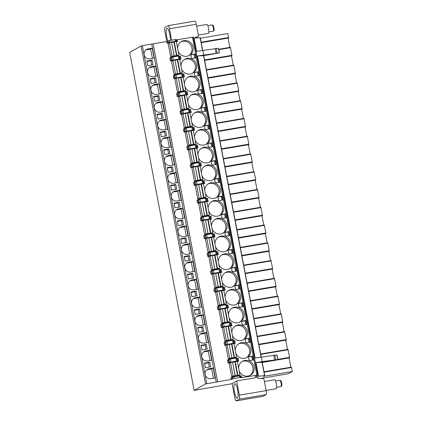 <?xml version="1.0" encoding="UTF-8"?>
<svg xmlns="http://www.w3.org/2000/svg" width="422" height="422" viewBox="0 0 422 422"><rect width="100%" height="100%" fill="white"/><g stroke="black" fill="none" stroke-linecap="round" stroke-linejoin="round"><path stroke-width="0.63" d="M201.152 42.195L228.603 37.537L227.838 33.544L200.392 38.202M200.265 37.706L193.461 38.138M193.234 37.115L177.33 39.721L175.141 39.615L169.612 40.554L166.685 41.525L142.341 45.655L141.059 45.972L129.691 52.46L194.162 390.413L232.105 383.688M194.79 21.126A3.629 0.855 80.4 0 1 194.864 21.1A3.629 0.855 80.4 0 1 196.262 24.228L198.424 35.575A0.907 0.881 60.3 0 1 198.002 36.508L195.486 37.948M266.15 390.614A3.629 0.855 80.4 0 1 266.039 394.617L239.258 399.159A3.629 0.855 -99.6 0 0 239.369 395.156L236.658 380.945L257.874 377.342L258.079 378.407L263.112 378.513A0.907 0.881 60.3 0 1 263.987 379.267L266.15 390.614L239.369 395.156M236.658 380.945L232.079 383.556L234.79 397.772A3.629 0.855 -99.6 0 0 236.188 400.9A3.629 0.855 -99.6 0 0 236.257 400.874L263.038 396.327A3.629 0.855 80.4 0 1 262.969 396.353A3.629 0.855 80.4 0 1 262.895 396.353M263.038 396.327L266.039 394.617M260.453 378.46L288.437 373.707L292.309 371.497L263.439 376.398L264.578 375.617L255.057 376.577L257.726 375.042L241.801 377.674L239.606 377.569L234.078 378.508L231.156 379.478L205.53 383.925L194.162 390.413M239.258 399.159L236.257 400.874M234.658 383.762A7.353 1.735 80.4 0 1 234.801 383.709A7.353 1.735 80.4 0 1 237.686 390.355A7.353 1.735 80.4 0 1 237.401 398.152A7.353 1.735 80.4 0 1 237.259 398.204A7.353 1.735 80.4 0 1 234.374 391.558A7.353 1.735 80.4 0 1 234.658 383.762M262.194 362.329L255.99 362.662L258.533 375.986M203.689 55.651L197.491 55.978L219.424 52.877L203.72 55.657M194.067 38.033L196.61 51.363L218.406 48.24L219.424 52.877M197.491 55.978L255.11 358.041L277.048 354.939L277.929 359.56L262.226 362.34M255.99 362.662L262.241 361.601L261.36 356.98M202.855 50.302L203.736 54.918M262.241 361.601L277.929 359.56M153.123 43.83L217.583 381.752M176.507 39.795L176.829 41.483L177.651 41.409L176.343 41.63M173.848 42.052L171.612 42.432M169.28 42.828L167.006 43.213L169.934 42.242L175.462 41.303L176.829 41.483M235.276 343.471L234.695 340.448L233.872 340.528L234.447 343.545L235.276 343.471L233.962 343.693M231.467 344.115L229.236 344.494M226.899 344.89L224.631 345.275L227.553 344.305L233.081 343.366L234.447 343.545M231.884 325.7L231.309 322.677L230.486 322.756L231.061 325.779L231.884 325.7L230.576 325.921M228.08 326.348L225.844 326.723M223.512 327.119L221.239 327.509L224.166 326.533L229.695 325.599L231.061 325.779M228.492 307.933L227.917 304.911L227.094 304.99L227.669 308.007L228.492 307.933L227.184 308.155M224.689 308.577L222.457 308.957M220.12 309.352L217.852 309.737L220.775 308.767L226.303 307.828L227.669 308.007M225.105 290.162L224.53 287.145L223.702 287.218L224.282 290.241L225.105 290.162L223.797 290.383M221.302 290.811L219.065 291.191M216.734 291.586L214.46 291.971L217.383 291.001L222.916 290.062L224.282 290.241M221.714 272.396L221.139 269.373L220.316 269.452L220.891 272.475L221.714 272.396L220.405 272.617M217.91 273.039L215.674 273.419M213.342 273.815L211.074 274.2L213.996 273.229L219.524 272.29L220.891 272.475M218.327 254.624L217.752 251.607L216.924 251.686L217.504 254.703L218.327 254.624L217.019 254.851M214.524 255.273L212.287 255.653M209.956 256.048L207.682 256.434L210.604 255.463L216.138 254.524L217.504 254.703M214.935 236.858L214.36 233.835L213.537 233.915L214.112 236.937L214.935 236.858L213.627 237.08M211.132 237.502L208.895 237.881M206.564 238.277L204.295 238.667L207.218 237.691L212.746 236.753L214.112 236.937M211.549 219.092L210.968 216.069L210.145 216.148L210.72 219.166L211.549 219.092L210.235 219.313M207.745 219.735L205.509 220.115M203.177 220.511L200.904 220.896L203.826 219.925L209.359 218.986L210.72 219.166M208.157 201.32L207.582 198.303L206.759 198.377L207.334 201.399L208.157 201.32L206.849 201.542M204.353 201.969L202.117 202.349M199.785 202.745L197.512 203.13L200.439 202.159L205.968 201.22L207.334 201.399M204.77 183.554L204.19 180.532L203.367 180.611L203.942 183.633L204.77 183.554L203.457 183.776M200.962 184.198L198.73 184.578M196.394 184.973L194.125 185.358L197.048 184.388L202.576 183.449L203.942 183.633M201.378 165.783L200.803 162.765L199.981 162.845L200.555 165.862L201.378 165.783L200.07 166.01M197.575 166.432L195.339 166.811M193.007 167.207L190.733 167.592L193.661 166.621L199.189 165.682L200.555 165.862M197.987 148.017L197.412 144.994L196.589 145.073L197.164 148.096L197.987 148.017L196.678 148.238M194.183 148.66L191.947 149.04M189.615 149.435L187.347 149.821L190.269 148.85L195.797 147.911L197.164 148.096M194.6 130.25L194.025 127.228L193.197 127.307L193.777 130.324L194.6 130.25L193.292 130.472M190.797 130.894L188.56 131.274M186.229 131.669L183.955 132.054L186.877 131.084L192.411 130.145L193.777 130.324M191.208 112.479L190.633 109.462L189.81 109.535L190.385 112.558L191.208 112.479L189.9 112.7M187.405 113.128L185.168 113.507M182.837 113.903L180.569 114.288L183.491 113.318L189.019 112.379L190.385 112.558M187.822 94.713L187.247 91.69L186.418 91.769L186.999 94.792L187.822 94.713L186.513 94.934M184.018 95.356L181.782 95.736M179.45 96.132L177.177 96.517L180.099 95.546L185.633 94.607L186.999 94.792M184.43 76.941L183.855 73.924L183.032 74.003L183.607 77.02L184.43 76.941L183.122 77.168M180.627 77.59L178.39 77.97M176.058 78.365L173.79 78.75L176.712 77.78L182.241 76.841L183.607 77.02M181.043 59.175L180.463 56.152L179.64 56.231L180.215 59.254L181.043 59.175L179.73 59.396M177.24 59.819L175.003 60.198M172.672 60.594L170.398 60.979L173.321 60.008L178.854 59.069L180.215 59.254M238.662 361.237L238.087 358.215L237.264 358.294L237.839 361.316L238.662 361.237L237.354 361.459M234.859 361.881L232.622 362.261M230.291 362.656L228.022 363.041L230.945 362.071L236.473 361.132L237.839 361.316M170.715 56.986L168.135 43.482L169.48 42.712L171.596 42.332L174.101 55.947L178.902 55.034L177.53 55.825L170.715 56.986L172.055 56.216L174.17 55.836L171.596 42.332M174.101 74.752L171.527 61.248L172.867 60.483L174.982 60.098L177.493 73.713L182.288 72.8L180.922 73.597L174.101 74.752L175.447 73.987L177.556 73.602L174.982 60.098M177.493 92.523L174.914 79.02L176.259 78.249L178.374 77.87L180.88 91.484L185.68 90.572L184.308 91.363L177.493 92.523L178.833 91.753L180.948 91.374L178.374 77.87M180.88 110.29L178.306 96.786L179.651 96.021L181.761 95.636L184.272 109.251L189.067 108.338L187.7 109.134L180.88 110.29L182.225 109.525L184.34 109.14L181.761 95.636M184.272 128.056L181.697 114.552L183.037 113.787L185.152 113.407L187.658 127.017L192.458 126.104L191.087 126.901L184.272 128.056L185.617 127.291L187.727 126.911L185.152 113.407M187.658 145.827L185.084 132.323L186.429 131.553L188.539 131.173L191.05 144.788L195.845 143.876L194.479 144.667L187.658 145.827L189.003 145.057L191.119 144.677L188.539 131.173M191.05 163.594L188.476 150.09L189.816 149.325L191.931 148.945L194.442 162.554L199.237 161.642L197.865 162.438L191.05 163.594L192.395 162.829L194.505 162.444L191.931 148.945M194.442 181.365L191.862 167.861L193.207 167.091L195.317 166.711L197.828 180.326L202.629 179.413L201.257 180.205L194.442 181.365L195.782 180.595L197.897 180.215L195.317 166.711M197.828 199.131L195.254 185.627L196.594 184.862L198.709 184.477L201.22 198.092L206.015 197.179L204.644 197.976L197.828 199.131L199.173 198.366L201.283 197.981L198.709 184.477M201.22 216.897L198.641 203.393L199.986 202.629L202.101 202.249L204.607 215.858L209.407 214.951L208.035 215.742L201.22 216.897L202.56 216.133L204.675 215.753L202.101 202.249M204.607 234.669L202.032 221.165L203.378 220.395L205.488 220.015L207.999 233.63L212.793 232.717L211.427 233.508L204.607 234.669L205.952 233.899L208.062 233.519L205.488 220.015M207.999 252.435L209.338 251.67L216.185 250.483L214.814 251.28L207.999 252.435L205.419 238.931L206.764 238.166L208.879 237.786L211.454 251.285M211.385 270.207L208.811 256.703L210.156 255.932L212.266 255.553L214.777 269.167L219.572 268.255L218.206 269.046L211.385 270.207L212.73 269.436L214.845 269.057L212.266 255.553M214.777 287.973L212.203 274.469L213.543 273.704L215.658 273.319L218.169 286.934L222.964 286.021L221.592 286.818L214.777 287.973L216.122 287.208L218.232 286.823L215.658 273.319M218.163 305.739L219.509 304.974L226.35 303.793L224.984 304.584L218.163 305.739L215.589 292.235L216.934 291.47L219.044 291.09L221.619 304.589M221.555 323.51L218.981 310.006L220.321 309.236L222.436 308.857L224.947 322.471L229.742 321.559L228.371 322.35L221.555 323.51L222.9 322.74L225.01 322.361L222.436 308.857M224.947 341.277L222.368 327.773L223.713 327.008L225.823 326.628L228.334 340.237L233.134 339.325L231.762 340.121L224.947 341.277L226.287 340.512L228.402 340.132L225.823 326.628M228.334 359.048L229.679 358.278L236.52 357.096L235.149 357.888L228.334 359.048L225.759 345.544L227.099 344.774L229.215 344.394L231.789 357.893M231.725 376.814L229.146 363.31L230.491 362.545L232.606 362.16L235.112 375.775L239.912 374.863L238.541 375.659L231.725 376.814L233.065 376.049L235.181 375.664L232.606 362.16M178.131 51.004A7.986 7.733 60.3 0 0 189.394 55.366A7.986 7.733 60.3 0 0 183.939 40.612A7.986 7.733 60.3 0 0 177.641 48.424M181.518 68.775A7.986 7.733 60.3 0 0 192.78 73.138A7.986 7.733 60.3 0 0 187.331 58.384A7.986 7.733 60.3 0 0 181.027 66.191M184.91 86.542A7.986 7.733 60.3 0 0 196.172 90.904A7.986 7.733 60.3 0 0 190.718 76.15A7.986 7.733 60.3 0 0 184.419 83.957M188.302 104.308A7.986 7.733 60.3 0 0 199.559 108.676A7.986 7.733 60.3 0 0 194.109 93.921A7.986 7.733 60.3 0 0 187.806 101.728M191.688 122.079A7.986 7.733 60.3 0 0 202.95 126.442A7.986 7.733 60.3 0 0 197.496 111.688A7.986 7.733 60.3 0 0 191.198 119.495M195.08 139.846A7.986 7.733 60.3 0 0 206.337 144.208A7.986 7.733 60.3 0 0 200.888 129.454A7.986 7.733 60.3 0 0 194.584 137.266M198.467 157.617A7.986 7.733 60.3 0 0 209.729 161.979A7.986 7.733 60.3 0 0 204.28 147.225A7.986 7.733 60.3 0 0 197.976 155.032M201.858 175.383A7.986 7.733 60.3 0 0 213.121 179.746A7.986 7.733 60.3 0 0 207.666 164.991A7.986 7.733 60.3 0 0 201.363 172.798M205.245 193.149A7.986 7.733 60.3 0 0 216.507 197.517A7.986 7.733 60.3 0 0 211.058 182.763A7.986 7.733 60.3 0 0 204.754 190.57M208.637 210.921A7.986 7.733 60.3 0 0 219.899 215.283A7.986 7.733 60.3 0 0 214.445 200.529A7.986 7.733 60.3 0 0 208.146 208.336M212.029 228.687A7.986 7.733 60.3 0 0 223.285 233.055A7.986 7.733 60.3 0 0 217.836 218.301A7.986 7.733 60.3 0 0 211.533 226.108M215.415 246.459A7.986 7.733 60.3 0 0 226.677 250.821A7.986 7.733 60.3 0 0 221.223 236.067A7.986 7.733 60.3 0 0 214.925 243.874M218.807 264.225A7.986 7.733 60.3 0 0 230.064 268.587A7.986 7.733 60.3 0 0 224.615 253.833A7.986 7.733 60.3 0 0 218.311 261.645M222.194 281.991A7.986 7.733 60.3 0 0 233.456 286.359A7.986 7.733 60.3 0 0 228.001 271.604A7.986 7.733 60.3 0 0 221.703 279.411M225.585 299.762A7.986 7.733 60.3 0 0 236.842 304.125A7.986 7.733 60.3 0 0 231.393 289.371A7.986 7.733 60.3 0 0 225.09 297.178M228.972 317.529A7.986 7.733 60.3 0 0 240.234 321.896A7.986 7.733 60.3 0 0 234.785 307.142A7.986 7.733 60.3 0 0 228.481 314.949M232.364 335.3A7.986 7.733 60.3 0 0 243.626 339.663A7.986 7.733 60.3 0 0 238.172 324.908A7.986 7.733 60.3 0 0 231.868 332.715M235.75 353.066A7.986 7.733 60.3 0 0 247.012 357.429A7.986 7.733 60.3 0 0 241.563 342.675A7.986 7.733 60.3 0 0 235.26 350.487M239.142 370.832A7.986 7.733 60.3 0 0 250.404 375.2A7.986 7.733 60.3 0 0 244.95 360.446A7.986 7.733 60.3 0 0 238.652 368.253M191.224 57.207A1.451 1.408 60.3 0 0 192.886 58.394L195.666 57.919L194.911 53.942L192.126 54.412A1.451 1.408 60.3 0 0 191.008 56.073L191.224 57.207M194.611 74.979A1.451 1.408 60.3 0 0 196.277 76.16L199.057 75.691L198.298 71.708L195.518 72.183A1.451 1.408 60.3 0 0 194.394 73.839L194.611 74.979M198.002 92.745A1.451 1.408 60.3 0 0 199.664 93.932L202.449 93.457L201.69 89.48L198.904 89.949A1.451 1.408 60.3 0 0 197.786 91.606L198.002 92.745M201.394 110.511A1.451 1.408 60.3 0 0 203.056 111.698L205.836 111.229L205.076 107.246L202.296 107.721A1.451 1.408 60.3 0 0 201.173 109.377L201.394 110.511M204.781 128.283A1.451 1.408 60.3 0 0 206.442 129.47L209.228 128.995L208.468 125.012L205.683 125.487A1.451 1.408 60.3 0 0 204.564 127.143L204.781 128.283M208.173 146.049A1.451 1.408 60.3 0 0 209.834 147.236L212.614 146.761L211.855 142.784L209.075 143.253A1.451 1.408 60.3 0 0 207.956 144.915L208.173 146.049M211.559 163.82A1.451 1.408 60.3 0 0 213.221 165.002L216.006 164.533L215.246 160.55L212.461 161.025A1.451 1.408 60.3 0 0 211.343 162.681L211.559 163.82M214.951 181.587A1.451 1.408 60.3 0 0 216.613 182.773L219.393 182.299L218.633 178.321L215.853 178.791A1.451 1.408 60.3 0 0 214.735 180.447L214.951 181.587M218.338 199.353A1.451 1.408 60.3 0 0 219.999 200.54L222.784 200.07L222.025 196.088L219.245 196.562A1.451 1.408 60.3 0 0 218.121 198.219L218.338 199.353M221.729 217.124A1.451 1.408 60.3 0 0 223.391 218.311L226.176 217.836L225.417 213.859L222.631 214.329A1.451 1.408 60.3 0 0 221.513 215.985L221.729 217.124M225.116 234.89A1.451 1.408 60.3 0 0 226.783 236.077L229.563 235.603L228.803 231.625L226.023 232.095A1.451 1.408 60.3 0 0 224.9 233.756L225.116 234.89M228.508 252.662A1.451 1.408 60.3 0 0 230.169 253.844L232.955 253.374L232.195 249.391L229.41 249.866A1.451 1.408 60.3 0 0 228.291 251.523L228.508 252.662M231.9 270.428A1.451 1.408 60.3 0 0 233.561 271.615L236.341 271.14L235.582 267.163L232.802 267.632A1.451 1.408 60.3 0 0 231.678 269.294L231.9 270.428M235.286 288.194A1.451 1.408 60.3 0 0 236.948 289.381L239.733 288.912L238.973 284.929L236.188 285.404A1.451 1.408 60.3 0 0 235.07 287.06L235.286 288.194M238.678 305.966A1.451 1.408 60.3 0 0 240.34 307.153L243.119 306.678L242.36 302.701L239.58 303.17A1.451 1.408 60.3 0 0 238.462 304.826L238.678 305.966M242.064 323.732A1.451 1.408 60.3 0 0 243.726 324.919L246.511 324.444L245.752 320.467L242.966 320.936A1.451 1.408 60.3 0 0 241.848 322.598L242.064 323.732M245.456 341.503A1.451 1.408 60.3 0 0 247.118 342.685L249.898 342.216L249.138 338.233L246.358 338.708A1.451 1.408 60.3 0 0 245.24 340.364L245.456 341.503M248.843 359.27A1.451 1.408 60.3 0 0 250.504 360.457L253.29 359.982L252.53 356.004L249.75 356.474A1.451 1.408 60.3 0 0 248.627 358.136L248.843 359.27M170.398 60.979L169.823 57.962L170.678 57.751L171.253 60.773M173.79 78.75L173.21 75.728L174.064 75.522L174.639 78.539M177.177 96.517L176.602 93.499L177.456 93.288L178.031 96.311M180.569 114.288L179.988 111.266L180.843 111.06L181.418 114.077M183.955 132.054L183.38 129.032L184.235 128.826L184.81 131.849M187.347 149.821L186.772 146.803L187.621 146.592L188.201 149.615M190.733 167.592L190.158 164.569L191.013 164.364L191.588 167.381M194.125 185.358L193.55 182.341L194.4 182.13L194.98 185.152M197.512 203.13L196.937 200.107L197.791 199.901L198.366 202.919M200.904 220.896L200.329 217.873L201.183 217.668L201.758 220.69M204.295 238.667L203.715 235.645L204.57 235.434L205.145 238.456M207.682 256.434L207.107 253.411L207.962 253.205L208.537 256.223M211.074 274.2L210.494 271.182L211.348 270.971L211.928 273.994M214.46 291.971L213.885 288.949L214.74 288.743L215.315 291.76M217.852 309.737L217.277 306.72L218.127 306.509L218.707 309.532M221.239 327.509L220.664 324.486L221.518 324.275L222.093 327.298M224.631 345.275L224.056 342.253L224.91 342.047L225.485 345.069M231.156 379.478L230.834 377.79L231.689 377.584L232.01 379.272M228.022 363.041L227.442 360.024L228.297 359.813L228.872 362.836M231.689 377.584L233.756 376.82L240.113 375.802L241.474 375.986L241.801 377.674M179.64 56.231L178.274 56.052L172.746 56.991L170.678 57.751M183.032 74.003L181.666 73.818L176.132 74.757L174.064 75.522M186.418 91.769L185.052 91.59L179.524 92.529L177.456 93.288M189.81 109.535L188.444 109.356L182.916 110.295L180.843 111.06M193.197 127.307L191.836 127.122L186.302 128.061L184.235 128.826M196.589 145.073L195.222 144.894L189.694 145.833L187.621 146.592M199.981 162.845L198.614 162.66L193.081 163.599L191.013 164.364M203.367 180.611L202.001 180.431L196.473 181.37L194.4 182.13M206.759 198.377L205.393 198.198L199.859 199.137L197.791 199.901M210.145 216.148L208.779 215.964L203.251 216.903L201.183 217.668M213.537 233.915L212.171 233.735L206.643 234.674L204.57 235.434M216.924 251.686L215.558 251.501L210.029 252.44L207.962 253.205M220.316 269.452L218.949 269.273L213.421 270.212L211.348 270.971M223.702 287.218L222.341 287.039L216.808 287.978L214.74 288.743M227.094 304.99L225.728 304.805L220.2 305.744L218.127 306.509M230.486 322.756L229.12 322.577L223.586 323.516L221.518 324.275M233.872 340.528L232.506 340.343L226.978 341.282L224.91 342.047M237.264 358.294L235.898 358.114L230.365 359.053L228.297 359.813M151.73 44.062L216.201 382.015M152.2 48.203L148.075 48.905A5.085 4.922 60.3 0 0 144.387 55.535A5.085 4.922 60.3 0 0 149.974 58.853L154.099 58.152L152.2 48.203L150.622 49.105L146.497 49.807A5.085 4.922 60.3 0 0 145.759 49.991M155.591 65.969L151.466 66.671A5.085 4.922 60.3 0 0 147.774 73.301A5.085 4.922 60.3 0 0 153.365 76.619L157.49 75.923L155.591 65.969L154.014 66.871L149.889 67.573A5.085 4.922 60.3 0 0 149.151 67.757M158.983 83.741L154.853 84.442A5.085 4.922 60.3 0 0 151.166 91.073A5.085 4.922 60.3 0 0 156.752 94.391L160.877 93.689L158.983 83.741L157.401 84.643L153.276 85.339A5.085 4.922 60.3 0 0 152.537 85.529M162.37 101.507L158.245 102.208A5.085 4.922 60.3 0 0 154.558 108.839A5.085 4.922 60.3 0 0 160.144 112.157L164.269 111.455L162.37 101.507L160.793 102.409L156.667 103.11A5.085 4.922 60.3 0 0 155.929 103.295M165.762 119.278L161.631 119.975A5.085 4.922 60.3 0 0 157.944 126.611A5.085 4.922 60.3 0 0 163.53 129.929L167.661 129.227L165.762 119.278L164.179 120.175L160.054 120.877A5.085 4.922 60.3 0 0 159.316 121.067M169.148 137.044L165.023 137.746A5.085 4.922 60.3 0 0 161.336 144.377A5.085 4.922 60.3 0 0 166.922 147.695L171.047 146.993L169.148 137.044L167.571 137.947L163.446 138.648A5.085 4.922 60.3 0 0 162.707 138.833M172.54 154.811L168.415 155.512A5.085 4.922 60.3 0 0 164.722 162.143A5.085 4.922 60.3 0 0 170.309 165.461L174.439 164.765L172.54 154.811L170.963 155.713L166.832 156.414A5.085 4.922 60.3 0 0 166.094 156.599M175.927 172.582L171.801 173.284A5.085 4.922 60.3 0 0 168.114 179.914A5.085 4.922 60.3 0 0 173.7 183.232L177.826 182.531L175.927 172.582L174.349 173.484L170.224 174.18A5.085 4.922 60.3 0 0 169.486 174.37M179.318 190.348L175.193 191.05A5.085 4.922 60.3 0 0 171.501 197.681A5.085 4.922 60.3 0 0 177.092 200.999L181.217 200.297L179.318 190.348L177.741 191.25L173.611 191.952A5.085 4.922 60.3 0 0 172.872 192.137M182.71 208.12L178.58 208.816A5.085 4.922 60.3 0 0 174.893 215.452A5.085 4.922 60.3 0 0 180.479 218.77L184.604 218.068L182.71 208.12L181.128 209.017L177.003 209.718A5.085 4.922 60.3 0 0 176.264 209.908M186.097 225.886L181.972 226.588A5.085 4.922 60.3 0 0 178.279 233.218A5.085 4.922 60.3 0 0 183.871 236.536L187.996 235.835L186.097 225.886L184.519 226.788L180.394 227.49A5.085 4.922 60.3 0 0 179.656 227.674M189.489 243.652L185.358 244.354A5.085 4.922 60.3 0 0 181.671 250.984A5.085 4.922 60.3 0 0 187.257 254.302L191.382 253.606L189.489 243.652L187.906 244.554L183.781 245.256A5.085 4.922 60.3 0 0 183.042 245.44M192.875 261.424L188.75 262.125A5.085 4.922 60.3 0 0 185.063 268.756A5.085 4.922 60.3 0 0 190.649 272.074L194.774 271.372L192.875 261.424L191.298 262.326L187.173 263.022A5.085 4.922 60.3 0 0 186.434 263.212M196.267 279.19L192.142 279.892A5.085 4.922 60.3 0 0 188.449 286.522A5.085 4.922 60.3 0 0 194.036 289.84L198.166 289.144L196.267 279.19L194.684 280.092L190.559 280.794A5.085 4.922 60.3 0 0 189.821 280.978M199.653 296.961L195.528 297.658A5.085 4.922 60.3 0 0 191.841 304.294A5.085 4.922 60.3 0 0 197.427 307.612L201.552 306.91L199.653 296.961L198.076 297.863L193.951 298.56A5.085 4.922 60.3 0 0 193.213 298.75M203.045 314.728L198.92 315.429A5.085 4.922 60.3 0 0 195.228 322.06A5.085 4.922 60.3 0 0 200.814 325.378L204.944 324.676L203.045 314.728L201.468 315.63L197.338 316.331A5.085 4.922 60.3 0 0 196.599 316.516M206.432 332.494L202.307 333.195A5.085 4.922 60.3 0 0 198.62 339.826A5.085 4.922 60.3 0 0 204.206 343.149L208.331 342.448L206.432 332.494L204.855 333.396L200.73 334.097A5.085 4.922 60.3 0 0 199.991 334.282M209.824 350.265L205.699 350.967A5.085 4.922 60.3 0 0 202.006 357.598A5.085 4.922 60.3 0 0 207.598 360.916L211.723 360.214L209.824 350.265L208.246 351.167L204.116 351.864A5.085 4.922 60.3 0 0 203.378 352.053M213.215 368.031L209.085 368.733A5.085 4.922 60.3 0 0 205.398 375.364A5.085 4.922 60.3 0 0 210.984 378.682L215.109 377.985L213.215 368.031L211.633 368.933L207.508 369.635A5.085 4.922 60.3 0 0 206.769 369.82M146.882 60.995L147.774 65.684L152.991 64.798L152.099 60.109L146.882 60.995M150.269 78.761L151.166 83.45L156.383 82.564L155.486 77.875L150.269 78.761M153.661 96.527L154.558 101.222L159.774 100.336L158.878 95.641L153.661 96.527M157.047 114.299L157.944 118.988L163.161 118.102L162.264 113.412L157.047 114.299M160.439 132.065L161.336 136.754L166.553 135.873L165.656 131.179L160.439 132.065M163.831 149.836L164.722 154.526L169.939 153.64L169.048 148.95L163.831 149.836M167.218 167.603L168.114 172.292L173.331 171.406L172.434 166.716L167.218 167.603M170.609 185.369L171.501 190.064L176.718 189.177L175.826 184.488L170.609 185.369M173.996 203.14L174.893 207.83L180.11 206.944L179.213 202.254L173.996 203.14M177.388 220.906L178.279 225.596L183.496 224.715L182.605 220.02L177.388 220.906M180.774 238.678L181.671 243.367L186.888 242.481L185.991 237.792L180.774 238.678M184.166 256.444L185.063 261.134L190.28 260.247L189.383 255.558L184.166 256.444M187.553 274.21L188.449 278.905L193.666 278.019L192.77 273.329L187.553 274.21M190.944 291.982L191.841 296.671L197.058 295.785L196.161 291.096L190.944 291.982M194.336 309.748L195.228 314.437L200.445 313.557L199.553 308.862L194.336 309.748M197.723 327.519L198.62 332.209L203.837 331.323L202.94 326.633L197.723 327.519M201.115 345.286L202.006 349.975L207.223 349.089L206.332 344.399L201.115 345.286M204.501 363.052L205.398 367.747L210.615 366.86L209.718 362.171L204.501 363.052M152.405 58.442L150.622 49.105M155.792 76.208L154.014 66.871M159.184 93.979L157.401 84.643M162.575 111.746L160.793 102.409M165.962 129.512L164.179 120.175M169.354 147.283L167.571 137.947M172.74 165.049L170.963 155.713M176.132 182.821L174.349 173.484M179.519 200.587L177.741 191.25M182.911 218.353L181.128 209.017M186.297 236.125L184.519 226.788M189.689 253.891L187.906 244.554M193.081 271.662L191.298 262.326M196.467 289.429L194.684 280.092M199.859 307.195L198.076 297.863M203.246 324.966L201.468 315.63M206.638 342.733L204.855 333.396M210.024 360.504L208.246 351.167M213.416 378.27L211.633 368.933M152.099 60.109L150.912 60.784L146.967 61.454M151.72 65.014L150.912 60.784M155.486 77.875L154.304 78.55L150.359 79.22M155.111 82.781L154.304 78.55M158.878 95.641L157.691 96.321L153.75 96.991M158.498 100.552L157.691 96.321M162.264 113.412L161.083 114.088L157.137 114.758M161.89 118.318L161.083 114.088M165.656 131.179L164.475 131.854L160.529 132.524M165.282 136.084L164.475 131.854M169.048 148.95L167.861 149.625L163.915 150.295M168.668 153.856L167.861 149.625M172.434 166.716L171.253 167.392L167.307 168.061M172.06 171.622L171.253 167.392M175.826 184.488L174.639 185.163L170.694 185.833M175.447 189.394L174.639 185.163M179.213 202.254L178.031 202.929L174.086 203.599M178.838 207.16L178.031 202.929M182.605 220.02L181.418 220.695L177.472 221.365M182.225 224.931L181.418 220.695M185.991 237.792L184.81 238.467L180.864 239.137M185.617 242.697L184.81 238.467M189.383 255.558L188.196 256.233L184.256 256.903M189.003 260.464L188.196 256.233M192.77 273.329L191.588 274.005L187.642 274.675M192.395 278.235L191.588 274.005M196.161 291.096L194.98 291.771L191.034 292.441M195.787 296.001L194.98 291.771M199.553 308.862L198.366 309.542L194.421 310.207M199.173 313.773L198.366 309.542M202.94 326.633L201.758 327.308L197.812 327.978M202.565 331.539L201.758 327.308M206.332 344.399L205.145 345.075L201.199 345.745M205.952 349.305L205.145 345.075M209.718 362.171L208.537 362.846L204.591 363.516M209.344 367.077L208.537 362.846M171.617 42.464L176.296 41.556M174.281 41.878L176.855 55.382M175.009 60.23L179.688 59.323M177.673 59.65L180.247 73.154M178.395 78.001L183.074 77.094M181.059 77.416L183.633 90.92M181.787 95.768L186.466 94.86M184.451 95.182L187.025 108.686M185.179 113.534L189.858 112.632M187.837 112.954L190.417 126.458M188.565 131.305L193.244 130.398M191.229 130.72L193.803 144.224M191.957 149.072L196.636 148.164M194.616 148.491L197.195 161.995M195.344 166.843L200.023 165.936M198.008 166.257L200.582 179.761M198.736 184.609L203.415 183.702M201.394 184.024L203.974 197.528M202.122 202.375L206.801 201.473M204.786 201.795L207.36 215.299M205.514 220.147L210.193 219.24M208.178 219.561L210.752 233.065M208.901 237.913L213.579 237.006M211.454 251.29L208.879 237.786M211.564 237.333L214.139 250.837M212.292 255.685L216.971 254.777M214.956 255.099L217.53 268.603M215.684 273.451L220.363 272.543M218.343 272.865L220.922 286.369M219.071 291.222L223.75 290.315M221.624 304.594L219.044 291.09M221.735 290.637L224.309 304.141M222.463 308.988L227.142 308.081M225.121 308.403L227.701 321.907M225.849 326.755L230.528 325.847M228.513 326.174L231.087 339.678M229.241 344.526L233.92 343.619M231.789 357.898L229.215 344.394M231.9 343.941L234.479 357.445M232.627 362.292L237.306 361.385M235.291 361.712L237.866 375.216M188.787 55.678A7.986 7.733 60.3 0 0 180.896 41.862M192.174 73.449A7.986 7.733 60.3 0 0 184.282 59.629M195.565 91.215A7.986 7.733 60.3 0 0 187.674 77.4M198.952 108.987A7.986 7.733 60.3 0 0 191.066 95.166M202.344 126.753A7.986 7.733 60.3 0 0 194.452 112.932M205.73 144.519A7.986 7.733 60.3 0 0 197.844 130.704M209.122 162.291A7.986 7.733 60.3 0 0 201.231 148.47M212.509 180.057A7.986 7.733 60.3 0 0 204.623 166.242M215.9 197.828A7.986 7.733 60.3 0 0 208.009 184.008M219.292 215.595A7.986 7.733 60.3 0 0 211.401 201.779M222.679 233.361A7.986 7.733 60.3 0 0 214.787 219.545M226.071 251.132A7.986 7.733 60.3 0 0 218.179 237.312M229.457 268.898A7.986 7.733 60.3 0 0 221.571 255.083M232.849 286.67A7.986 7.733 60.3 0 0 224.958 272.849M236.236 304.436A7.986 7.733 60.3 0 0 228.349 290.621M239.627 322.208A7.986 7.733 60.3 0 0 231.736 308.387M243.014 339.974A7.986 7.733 60.3 0 0 235.128 326.153M246.406 357.74A7.986 7.733 60.3 0 0 238.514 343.925M249.798 375.511A7.986 7.733 60.3 0 0 241.906 361.691M192.126 54.412L191.335 54.865A1.451 1.408 60.3 0 0 191.319 54.865L194.911 53.942M194.822 58.067L194.12 54.391M198.298 71.708L194.727 72.631A1.451 1.408 60.3 0 0 194.711 72.637M198.208 75.833L197.507 72.162M201.69 89.48L198.118 90.403A1.451 1.408 60.3 0 0 198.103 90.403M201.6 93.6L200.898 89.928M205.076 107.246L201.505 108.169A1.451 1.408 60.3 0 0 201.489 108.174M204.987 111.371L204.29 107.7M208.468 125.012L204.897 125.935A1.451 1.408 60.3 0 0 204.881 125.941M208.378 129.137L207.677 125.466M211.855 142.784L208.283 143.707A1.451 1.408 60.3 0 0 208.268 143.707M211.77 146.909L211.069 143.232M215.246 160.55L211.675 161.473A1.451 1.408 60.3 0 0 211.659 161.478M215.157 164.675L214.455 161.004M218.633 178.321L215.062 179.244A1.451 1.408 60.3 0 0 215.046 179.244M218.549 182.446L217.847 178.77M222.025 196.088L218.454 197.011A1.451 1.408 60.3 0 0 218.438 197.016M221.935 200.213L221.233 196.541M222.631 214.329L221.84 214.777A1.451 1.408 60.3 0 0 221.83 214.782L225.417 213.859M225.327 217.979L224.625 214.307M228.803 231.625L225.232 232.548A1.451 1.408 60.3 0 0 225.216 232.548M228.713 235.75L228.012 232.074M229.41 249.866L228.624 250.315A1.451 1.408 60.3 0 0 228.608 250.32L232.195 249.391M232.105 253.517L231.404 249.845M235.582 267.163L232.01 268.086A1.451 1.408 60.3 0 0 231.994 268.086M235.492 271.288L234.796 267.611M236.188 285.404L235.402 285.852A1.451 1.408 60.3 0 0 235.386 285.858L238.973 284.929M238.884 289.054L238.182 285.383M242.36 302.701L238.789 303.624A1.451 1.408 60.3 0 0 238.773 303.624M242.275 306.82L241.574 303.149M242.966 320.936L242.181 321.39A1.451 1.408 60.3 0 0 242.165 321.39L245.752 320.467M245.662 324.592L244.96 320.915M249.138 338.233L245.567 339.156A1.451 1.408 60.3 0 0 245.551 339.161M249.054 342.358L248.352 338.687M249.75 356.474L248.959 356.928A1.451 1.408 60.3 0 0 248.943 356.928L252.53 356.004M252.44 360.13L251.739 356.453M218.744 49.311L230.37 47.301L231.968 55.788L204.628 60.415M206.411 69.751L233.756 65.067L235.381 73.069L235.36 73.555L208.02 78.181M209.797 87.518L237.148 82.839L237.317 83.213L238.746 91.321L211.406 95.952M213.189 105.284L240.535 100.605L242.138 109.092L214.798 113.718L242.138 109.092M216.576 123.055L243.927 118.376L244.095 118.751L245.525 126.858L218.185 131.485M219.968 140.821L247.313 136.142L248.917 144.63L221.576 149.256L248.917 144.63M223.359 158.593L250.705 153.909L252.303 162.396L224.968 167.022L252.303 162.396M226.746 176.359L254.097 171.68L255.716 179.682L255.695 180.168L228.355 184.794M230.138 194.125L257.483 189.446L259.087 197.934L231.747 202.56L259.087 197.934M233.524 211.897L260.875 207.218L262.473 215.7L235.133 220.326L262.473 215.7M236.916 229.663L264.262 224.984L265.886 232.986L265.865 233.471L238.525 238.098M240.303 247.434L267.653 242.75L267.822 243.13L269.252 251.238L241.911 255.864M243.694 265.201L271.04 260.522L272.644 269.009L245.303 273.635L272.644 269.009M247.086 282.967L274.432 278.288L276.051 286.29L276.03 286.775L248.69 291.402M250.473 300.738L277.818 296.059L279.443 304.062L279.422 304.542L252.082 309.168M253.865 318.504L281.21 313.826L282.809 322.313L255.474 326.939L282.809 322.313M257.251 336.276L284.602 331.592L286.221 339.594L286.2 340.079L258.86 344.705M260.643 354.042L287.989 349.363L289.613 357.365L289.592 357.851L262.252 362.477M264.03 371.808L291.38 367.129L292.309 371.497M290.879 367.214L289.107 357.93M287.488 349.448L285.715 340.164M284.101 331.681L282.329 322.392M280.709 313.91L278.937 304.626M277.323 296.144L275.55 286.854M273.931 278.372L272.158 269.088M270.539 260.606L268.772 251.322M267.152 242.84L265.38 233.551M263.761 225.068L261.993 215.784M260.374 207.302L258.602 198.013M256.982 189.531L255.21 180.247M253.596 171.765L251.823 162.481M250.204 153.993L248.431 144.709M246.817 136.227L245.045 126.943M243.425 118.461L241.653 109.171M240.034 100.689L238.266 91.405M236.647 82.923L234.875 73.639M233.255 65.152L231.483 55.868M229.869 47.385L228.096 38.101M228.603 37.537L228.582 38.017L201.241 42.643L228.582 38.017M171.659 40.206L169.475 28.775A3.629 0.855 -99.6 0 0 168.083 25.647A3.629 0.855 -99.6 0 0 168.009 25.673L165.013 27.383A3.629 0.855 -99.6 0 0 164.897 31.386L166.827 41.498M193.888 38.064L197.881 36.566A0.907 0.881 60.3 0 0 198.002 36.508M170.324 40.433A7.353 1.735 -99.6 0 0 169.338 32.499A7.353 1.735 -99.6 0 0 167.006 28.343A7.353 1.735 -99.6 0 0 166.864 28.395A7.353 1.735 -99.6 0 0 166.221 33.491A7.353 1.735 -99.6 0 0 167.967 41.076M208.737 29.44L208.711 29.229A3.197 0.754 80.4 0 0 208.589 28.464A3.197 0.754 -99.6 0 0 208.542 28.242L208.5 28.031A4.536 1.071 -99.6 0 1 208.563 28.348A4.536 1.071 80.4 0 1 208.737 29.44A4.536 1.071 80.4 0 1 208.336 33.385L198.329 35.084M208.5 28.031A4.536 1.071 -99.6 0 0 206.817 24.439L196.631 26.169M276.289 383.403L276.336 383.609A3.197 0.754 -99.6 0 1 276.378 383.83A3.197 0.754 80.4 0 1 276.5 384.595L276.531 384.806A4.536 1.071 80.4 0 0 276.352 383.714A4.536 1.071 -99.6 0 0 276.289 383.403A4.536 1.071 -99.6 0 0 274.606 379.805L264.42 381.535M276.531 384.806A4.536 1.071 80.4 0 1 276.125 388.752L266.118 390.45M200.107 37.663L202.528 50.355M262.036 362.287L264.578 375.617M203.531 55.609L261.033 357.038M274.611 359.776L273.73 355.155M275.714 359.649L274.833 355.034M277.792 359.544L276.911 354.923M192.427 37.157L256.892 375.111M166.685 41.525L167.006 43.213M177.33 39.721L177.651 41.409M167.539 41.319L167.861 43.007M240.651 376.06L240.973 377.748M175.963 39.536L176.285 41.224M179.102 55.973L179.677 58.996M182.489 73.739L183.064 76.762M185.88 91.511L186.455 94.533M189.267 109.277L189.842 112.299M192.659 127.048L193.234 130.066M196.045 144.815L196.626 147.837M199.437 162.586L200.012 165.603M202.824 180.352L203.404 183.375M206.216 198.118L206.791 201.141M209.607 215.89L210.182 218.907M212.994 233.656L213.569 236.679M216.386 251.428L216.961 254.445M219.772 269.194L220.353 272.216M223.164 286.96L223.739 289.983M226.551 304.731L227.131 307.749M229.943 322.498L230.517 325.52M233.334 340.269L233.909 343.286M240.113 375.802L240.434 377.49M236.721 358.035L237.296 361.058M175.141 39.615L175.462 41.303M178.274 56.052L178.854 59.069M181.666 73.818L182.241 76.841M185.052 91.59L185.633 94.607M188.444 109.356L189.019 112.379M191.836 127.122L192.411 130.145M195.222 144.894L195.797 147.911M198.614 162.66L199.189 165.682M202.001 180.431L202.576 183.449M205.393 198.198L205.968 201.22M208.779 215.964L209.359 218.986M212.171 233.735L212.746 236.753M215.558 251.501L216.138 254.524M218.949 269.273L219.524 272.29M222.341 287.039L222.916 290.062M225.728 304.805L226.303 307.828M229.12 322.577L229.695 325.599M232.506 340.343L233.081 343.366M239.285 375.881L239.606 377.569M235.898 358.114L236.473 361.132M169.612 40.554L169.934 42.242M172.746 56.991L173.321 60.008M176.132 74.757L176.712 77.78M179.524 92.529L180.099 95.546M182.916 110.295L183.491 113.318M186.302 128.061L186.877 131.084M189.694 145.833L190.269 148.85M193.081 163.599L193.661 166.621M196.473 181.37L197.048 184.388M199.859 199.137L200.439 202.159M203.251 216.903L203.826 219.925M206.643 234.674L207.218 237.691M210.029 252.44L210.604 255.463M213.421 270.212L213.996 273.229M216.808 287.978L217.383 291.001M220.2 305.744L220.775 308.767M223.586 323.516L224.166 326.533M226.978 341.282L227.553 344.305M233.756 376.82L234.078 378.508M230.365 359.053L230.945 362.071M168.331 40.865L168.652 42.553M171.464 57.302L172.039 60.325M174.856 75.069L175.431 78.091M178.242 92.84L178.822 95.857M181.634 110.606L182.209 113.629M185.021 128.378L185.601 131.395M188.412 146.144L188.987 149.166M191.804 163.91L192.379 166.933M195.191 181.682L195.766 184.699M198.583 199.448L199.158 202.47M201.969 217.219L202.544 220.237M205.361 234.985L205.936 238.008M208.748 252.752L209.328 255.774M212.139 270.523L212.714 273.54M215.526 288.289L216.106 291.312M218.918 306.061L219.493 309.078M222.31 323.827L222.885 326.85M225.696 341.593L226.271 344.616M232.475 377.131L232.796 378.819M229.088 359.365L229.663 362.382M142.341 45.655L206.806 383.614M141.059 45.972L205.53 383.925M148.075 48.905L146.497 49.807M151.466 66.671L149.889 67.573M154.853 84.442L153.276 85.339M158.245 102.208L156.667 103.11M161.631 119.975L160.054 120.877M165.023 137.746L163.446 138.648M168.415 155.512L166.832 156.414M171.801 173.284L170.224 174.18M175.193 191.05L173.611 191.952M178.58 208.816L177.003 209.718M181.972 226.588L180.394 227.49M185.358 244.354L183.781 245.256M188.75 262.125L187.173 263.022M192.142 279.892L190.559 280.794M195.528 297.658L193.951 298.56M198.92 315.429L197.338 316.331M202.307 333.195L200.73 334.097M205.699 350.967L204.116 351.864M209.085 368.733L207.508 369.635M169.48 42.712L172.055 56.216M173.917 42.026L176.491 55.53M172.867 60.483L175.447 73.987M177.309 59.797L179.883 73.301M176.259 78.249L178.833 91.753M180.695 77.564L183.269 91.068M179.651 96.021L182.225 109.525M184.087 95.33L186.661 108.834M183.037 113.787L185.617 127.291M187.473 113.101L190.053 126.605M186.429 131.553L189.003 145.057M190.865 130.867L193.44 144.371M189.816 149.325L192.395 162.829M194.252 148.639L196.831 162.143M193.207 167.091L195.782 180.595M197.644 166.405L200.218 179.909M196.594 184.862L199.173 198.366M201.03 184.171L203.61 197.675M199.986 202.629L202.56 216.133M204.422 201.943L206.996 215.447M203.378 220.395L205.952 233.899M207.814 219.709L210.388 233.213M206.764 238.166L209.338 251.67M211.2 237.48L213.775 250.984M210.156 255.932L212.73 269.436M214.592 255.247L217.166 268.751M213.543 273.704L216.122 287.208M217.979 273.013L220.558 286.517M216.934 291.47L219.509 304.974M221.371 290.784L223.945 304.288M220.321 309.236L222.9 322.74M224.757 308.551L227.337 322.055M223.713 327.008L226.287 340.512M228.149 326.322L230.723 339.826M227.099 344.774L229.679 358.278M231.536 344.088L234.115 357.592M230.491 362.545L233.065 376.049M234.927 361.86L237.502 375.358M195.518 72.183L194.727 72.631M198.904 89.949L198.118 90.403M202.296 107.721L201.505 108.169M205.683 125.487L204.897 125.935M209.075 143.253L208.283 143.707M212.461 161.025L211.675 161.473M215.853 178.791L215.062 179.244M219.245 196.562L218.454 197.011M226.023 232.095L225.232 232.548M232.802 267.632L232.01 268.086M239.58 303.17L238.789 303.624M246.358 338.708L245.567 339.156M215.225 48.472L216.106 53.093M216.328 48.351L217.209 52.972M218.406 48.24L219.287 52.861M204.543 59.961L231.989 55.303M218.812 49.664L230.533 47.675M207.93 77.732L235.381 73.069M206.479 70.105L233.925 65.447M211.322 95.499L238.768 90.841M209.866 87.871L237.317 83.213M214.714 113.265L242.159 108.607M213.258 105.637L240.704 100.979M218.1 131.036L245.546 126.378M216.644 123.409L244.095 118.751M221.492 148.802L248.938 144.145M220.036 141.175L247.482 136.517M224.879 166.574L252.33 161.911M223.423 158.946L250.874 154.288M228.27 184.34L255.716 179.682M226.814 176.712L254.26 172.055M231.657 202.106L259.108 197.449M230.206 194.484L257.652 189.821M235.049 219.878L262.495 215.22M233.593 212.25L261.039 207.592M238.435 237.644L265.886 232.986M236.985 230.016L264.43 225.359M241.827 255.415L269.273 250.752M240.371 247.788L267.822 243.13M245.219 273.182L272.665 268.524M243.763 265.554L271.209 260.896M248.605 290.948L276.051 286.29M247.15 283.326L274.601 278.662M251.997 308.719L279.443 304.062M250.541 301.092L277.987 296.434M255.384 326.486L282.835 321.828M253.928 318.858L281.379 314.2M258.776 344.257L286.221 339.594M257.32 336.629L284.766 331.972M277.892 359.354L289.613 357.365M260.712 354.396L288.157 349.738M264.098 372.167L291.544 367.504M169.475 28.775L196.262 24.228M197.881 36.566L195.46 37.948M207.793 25.636L212.05 24.914A3.197 0.754 80.4 0 1 213.279 27.667A3.197 0.754 80.4 0 1 213.121 31.212L208.864 31.935M275.582 381.003L279.839 380.28A3.197 0.754 80.4 0 1 281.068 383.034A3.197 0.754 80.4 0 1 280.91 386.578L276.653 387.301M236.188 400.9L262.969 396.353M200.292 37.679L202.702 50.324M262.22 362.303L264.758 375.633M203.715 55.625L261.207 357.007M193.26 37.089L257.726 375.042M153.139 43.809L217.61 381.762M178.902 55.034L176.322 41.53M182.288 72.8L179.714 59.296M185.68 90.572L183.101 77.068M189.067 108.338L186.492 94.834M192.458 126.104L189.884 112.6M195.845 143.876L193.271 130.372M199.237 161.642L196.663 148.138M202.629 179.413L200.049 165.909M206.015 197.179L203.441 183.675M209.407 214.951L206.827 201.447M212.793 232.717L210.219 219.213M216.185 250.483L213.606 236.979M219.572 268.255L216.998 254.751M222.964 286.021L220.389 272.517M226.35 303.793L223.776 290.289M229.742 321.559L227.168 308.055M233.134 339.325L230.554 325.821M236.52 357.096L233.946 343.592M239.912 374.863L237.333 361.359M204.633 60.425L231.968 55.788M264.024 371.771L291.38 367.129M262.252 362.487L289.592 357.851M260.632 354.005L287.989 349.363M258.865 344.721L286.2 340.079M257.246 336.239L284.602 331.592M253.854 318.468L281.21 313.826M252.087 309.184L279.422 304.542M250.468 300.701L277.818 296.059M248.695 291.417L276.03 286.775M247.076 282.93L274.432 278.288M243.689 265.164L271.04 260.522M241.917 255.88L269.252 251.238M240.297 247.397L267.653 242.75M238.525 238.108L265.865 233.471M236.911 229.626L264.262 224.984M233.519 211.86L260.875 207.218M230.127 194.088L257.483 189.446M228.36 184.804L255.695 180.168M226.741 176.322L254.097 171.68M223.349 158.556L250.705 153.909M219.962 140.784L247.313 136.142M218.19 131.5L245.525 126.858M216.57 123.018L243.927 118.376M213.184 105.247L240.535 100.605M211.411 95.963L238.746 91.321M209.792 87.481L237.148 82.839M208.02 78.197L235.36 73.555M206.4 69.709L233.756 65.067M218.738 49.274L230.37 47.301M168.083 25.647L194.864 21.1M212.05 24.914C213.738 25.842 212.53 23.764 213.975 27.609C214.16 32.03 214.255 29.93 213.121 31.212M279.839 380.28C281.527 381.208 280.319 379.13 281.764 382.976C281.949 387.396 282.049 385.297 280.91 386.578"/></g></svg>
